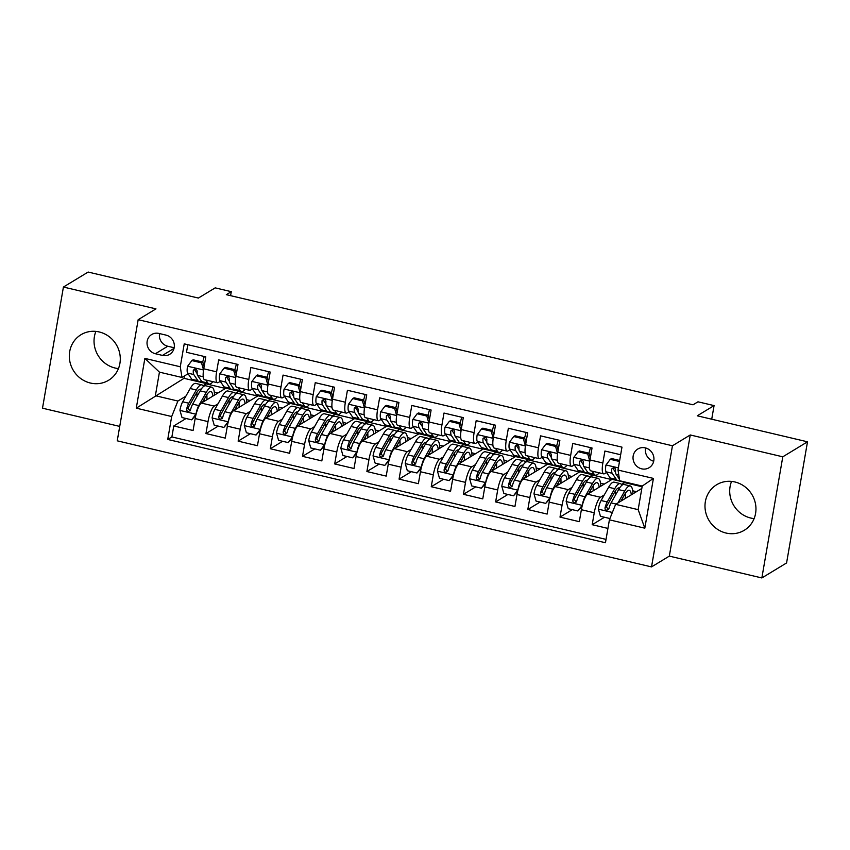 <?xml version="1.0" encoding="UTF-8"?>
<svg xmlns="http://www.w3.org/2000/svg" width="850" height="850" viewBox="0 0 850 850"><rect width="100%" height="100%" fill="white"/><g stroke="black" fill="none" stroke-linecap="round" stroke-linejoin="round"><path stroke-width="1.27" d="M734.889 481.971A26.626 25.054 -121.2 0 0 716.667 484.734A26.626 25.054 -121.2 0 0 705.489 511.307A26.626 25.054 -121.2 0 0 726.07 533.046A26.626 25.054 -121.2 0 0 744.292 530.273A26.626 25.054 -121.2 0 0 755.459 503.71A26.626 25.054 -121.2 0 0 734.889 481.971M754.12 518.606A26.626 25.054 58.8 0 1 750.784 518.043A26.626 25.054 58.8 0 1 731.553 481.408M99.216 331.957A26.626 25.054 -121.2 0 0 80.994 334.719A26.626 25.054 -121.2 0 0 69.817 361.293A26.626 25.054 -121.2 0 0 90.397 383.031A26.626 25.054 -121.2 0 0 108.619 380.258A26.626 25.054 -121.2 0 0 119.786 353.696A26.626 25.054 -121.2 0 0 99.216 331.957M118.448 368.592A26.626 25.054 58.8 0 1 115.111 368.029A26.626 25.054 58.8 0 1 95.88 331.394M645.288 447.876A10.922 10.274 -121.2 0 0 637.808 449.013A10.922 10.274 -121.2 0 0 633.229 459.914A10.922 10.274 -121.2 0 0 641.665 468.828A10.922 10.274 -121.2 0 0 649.145 467.691A10.922 10.274 -121.2 0 0 653.735 456.79A10.922 10.274 -121.2 0 0 645.288 447.876M645.628 447.961A10.922 10.274 -121.2 0 0 653.692 461.242M761.855 577.947L786.579 562.955L807.5 441.809L782.786 456.811L690.253 434.966L672.456 445.772L651.525 566.907L669.322 556.112L761.855 577.947L782.786 456.811M672.456 445.772L138.167 319.685L117.236 440.821L651.525 566.907M138.167 319.685L155.964 308.879L63.421 287.045L42.5 408.191L119.733 426.413M63.421 287.045L88.145 272.053L198.379 298.063L215.188 287.863L231.274 291.667L226.334 294.663L693.037 404.802L697.977 401.806L714.074 405.599L697.266 415.799L807.5 441.809M620.649 454.75L604.913 451.031L602.852 462.984L589.974 459.946A13.653 3.4 103.3 0 0 590.793 470.836L603.67 473.875A13.653 3.4 -76.7 0 1 602.852 462.984M589.974 459.946L592.036 447.993L572.73 443.434L570.669 455.388L557.791 452.349A13.653 3.4 103.3 0 0 558.609 463.239L571.487 466.278A13.653 3.4 -76.7 0 1 570.669 455.388M557.791 452.349L559.852 440.396L540.547 435.848L538.475 447.791L525.608 444.752A13.653 3.4 103.3 0 0 526.426 455.653L539.293 458.681A13.653 3.4 -76.7 0 1 538.475 447.791M525.608 444.752L527.669 432.809L508.353 428.251L506.292 440.194L493.414 437.155A13.653 3.4 103.3 0 0 494.233 448.056L507.11 451.095A13.653 3.4 -76.7 0 1 506.292 440.194M493.414 437.155L495.486 425.212L476.17 420.654L474.109 432.608L461.231 429.569A13.653 3.4 103.3 0 0 462.049 440.459L474.927 443.498A13.653 3.4 -76.7 0 1 474.109 432.608M461.231 429.569L463.293 417.616L443.987 413.058L441.915 425.011L429.048 421.972A13.653 3.4 103.3 0 0 429.866 432.862L442.733 435.901A13.653 3.4 -76.7 0 1 441.915 425.011M429.048 421.972L431.109 410.019L411.793 405.461L409.732 417.414L396.854 414.375A13.653 3.4 103.3 0 0 397.672 425.266L410.55 428.304A13.653 3.4 -76.7 0 1 409.732 417.414M396.854 414.375L398.926 402.422L379.61 397.864L377.549 409.817L364.671 406.778A13.653 3.4 103.3 0 0 365.489 417.669L378.367 420.707A13.653 3.4 -76.7 0 1 377.549 409.817M364.671 406.778L366.733 394.825L347.427 390.267L345.366 402.22L332.488 399.181A13.653 3.4 103.3 0 0 333.306 410.072L346.184 413.111A13.653 3.4 -76.7 0 1 345.366 402.22M332.488 399.181L334.549 387.228L315.244 382.67L313.172 394.623L300.305 391.584A13.653 3.4 103.3 0 0 301.123 402.475L313.99 405.514A13.653 3.4 -76.7 0 1 313.172 394.623M300.305 391.584L302.366 379.631L283.05 375.084L280.989 387.026L268.111 383.987A13.653 3.4 103.3 0 0 268.929 394.889L281.807 397.917A13.653 3.4 -76.7 0 1 280.989 387.026M268.111 383.987L270.183 372.045L250.867 367.487L248.806 379.429L235.928 376.391A13.653 3.4 103.3 0 0 236.746 387.292L249.624 390.331A13.653 3.4 -76.7 0 1 248.806 379.429M235.928 376.391L237.989 364.448L218.684 359.89L216.612 371.843A13.653 3.4 103.3 0 0 217.43 382.734A13.653 3.4 103.3 0 0 218.312 382.532L220.278 381.342M235.376 393.571L238.754 391.234L225.887 388.195L201.365 403.07A13.653 3.4 103.3 0 0 195.149 418.572L193.077 430.514L173.772 425.956L186.054 418.508M218.025 403.814L214.242 406.109A13.653 3.4 103.3 0 0 208.016 421.6L205.955 433.553L218.248 426.105M205.955 433.553L225.271 438.111L227.333 426.158A13.653 3.4 103.3 0 1 233.548 410.667L258.071 395.792L270.938 398.831L267.431 400.956M299.752 408.765L303.131 406.428L290.254 403.389L265.731 418.264A13.653 3.4 103.3 0 0 259.516 433.755L257.454 445.708L238.138 441.15L250.431 433.691M331.936 416.362L335.314 414.024L322.437 410.986L297.925 425.861A13.653 3.4 103.3 0 0 291.709 441.352L289.638 453.305L270.332 448.747L282.614 441.288M364.129 423.959L367.498 421.611L354.631 418.572L330.108 433.457A13.653 3.4 103.3 0 0 323.892 448.949L321.831 460.902L302.515 456.344L314.808 448.885M396.312 431.556L399.691 429.207L386.814 426.169L362.291 441.044A13.653 3.4 103.3 0 0 356.076 456.546L354.014 468.499L334.698 463.941L346.991 456.482M428.496 439.152L431.874 436.804L418.997 433.766L394.474 448.641A13.653 3.4 103.3 0 0 388.259 464.142L386.197 476.096L366.892 471.538L379.174 464.079M460.679 446.739L464.058 444.401L451.18 441.362L426.668 456.237A13.653 3.4 103.3 0 0 420.453 471.739L418.381 483.682L399.075 479.134L411.358 471.676M492.873 454.336L496.241 451.998L483.374 448.959L458.851 463.834A13.653 3.4 103.3 0 0 452.636 479.336L450.574 491.279L431.258 486.721L443.551 479.272M525.056 461.933L528.434 459.595L515.557 456.556L491.034 471.431A13.653 3.4 103.3 0 0 484.819 486.922L482.757 498.876L463.441 494.317L475.734 486.869M557.239 469.529L560.617 467.192L547.74 464.153L523.228 479.028A13.653 3.4 103.3 0 0 517.002 494.519L514.941 506.473L495.635 501.914L507.918 494.456M589.433 477.126L592.801 474.789L579.934 471.75L555.411 486.625A13.653 3.4 103.3 0 0 549.196 502.116L547.124 514.069L527.818 509.511L540.101 502.053M621.616 484.723L624.994 482.375L612.117 479.336L587.594 494.222A13.653 3.4 103.3 0 0 581.379 509.713L579.317 521.666L560.001 517.108L572.294 509.649M603.67 473.875A13.653 3.4 -76.7 0 0 604.541 473.684L606.507 472.494M613.201 468.435L614.412 467.691M571.487 466.278A13.653 3.4 -76.7 0 0 572.358 466.087L574.324 464.897M581.007 460.838L582.229 460.094M539.293 458.681A13.653 3.4 -76.7 0 0 540.175 458.49L542.141 457.3M548.824 453.241L550.035 452.508M507.11 451.095A13.653 3.4 -76.7 0 0 507.981 450.893L509.947 449.703M516.641 445.644L517.852 444.911M474.927 443.498A13.653 3.4 -76.7 0 0 475.798 443.296L477.764 442.106M484.457 438.047L485.669 437.314M442.733 435.901A13.653 3.4 -76.7 0 0 443.615 435.699L445.581 434.509M452.264 430.451L453.486 429.717M410.55 428.304A13.653 3.4 -76.7 0 0 411.421 428.113L413.387 426.913M420.081 422.854L421.292 422.121M378.367 420.707A13.653 3.4 -76.7 0 0 379.238 420.516L381.204 419.316M387.897 415.257L389.109 414.524M346.184 413.111A13.653 3.4 -76.7 0 0 347.055 412.919L349.021 411.729M355.704 407.671L356.926 406.927M313.99 405.514A13.653 3.4 -76.7 0 0 314.872 405.322L316.837 404.132M323.521 400.074L324.732 399.33M281.807 397.917A13.653 3.4 -76.7 0 0 282.678 397.726L284.644 396.536M291.337 392.477L292.549 391.744M249.624 390.331A13.653 3.4 -76.7 0 0 250.495 390.129L252.461 388.939M259.154 384.88L260.366 384.147M155.391 353.738L162.477 355.406A10.583 9.956 -121.2 0 0 169.724 354.301A10.583 9.956 -121.2 0 0 174.154 343.751A10.583 9.956 -121.2 0 0 165.984 335.102L158.897 333.434A10.583 9.956 -121.2 0 0 151.661 334.539A10.583 9.956 -121.2 0 0 147.22 345.089A10.583 9.956 -121.2 0 0 155.391 353.738L167.758 346.237L174.186 347.756M641.824 488.442L615.634 504.337L638.159 509.649L642.228 486.072L619.703 480.76L618.014 470.061L621.966 447.142L184.238 343.846L180.274 366.764L181.974 377.464L188.084 373.745M618.014 470.061L653.416 478.412L644.821 528.179L609.407 519.828L605.455 542.746L167.726 439.45L171.679 416.532L136.276 408.17L144.872 358.402L180.274 366.764M624.994 482.375L621.477 484.511M604.254 494.955L600.472 497.261L587.594 494.222M592.801 474.789L589.294 476.914M572.071 487.369L568.289 489.664L555.411 486.625M560.617 467.192L557.101 469.317M539.888 479.772L536.095 482.067L523.228 479.028M528.434 459.595L524.918 461.72M507.694 472.175L503.912 474.47L491.034 471.431M496.241 451.998L492.734 454.134M475.511 464.578L471.729 466.873L458.851 463.834M464.058 444.401L460.541 446.537M443.328 456.981L439.535 459.276L426.668 456.237M431.874 436.804L428.358 438.94M411.134 449.384L407.352 451.679L394.474 448.641M399.691 429.207L396.174 431.343M378.951 441.788L375.169 444.082L362.291 441.044M367.498 421.611L363.991 423.746M346.768 434.191L342.986 436.496L330.108 433.457M335.314 414.024L331.797 416.149M314.585 426.604L310.792 428.899L297.925 425.861M303.131 406.428L299.614 408.553M282.391 419.007L278.609 421.303L265.731 418.264M250.208 411.411L246.426 413.706L233.548 410.667M226.961 377.283L228.183 376.55M238.754 391.234L235.238 393.369M173.772 425.956L171.881 436.932L606.039 539.389M600.472 497.261A13.653 3.4 -76.7 0 0 594.256 512.752L592.184 524.705L607.931 528.413M560.001 517.108L562.062 505.155A13.653 3.4 -76.7 0 1 568.289 489.664M527.818 509.511L529.879 497.558A13.653 3.4 -76.7 0 1 536.095 482.067M495.635 501.914L497.696 489.961A13.653 3.4 -76.7 0 1 503.912 474.47M463.441 494.317L465.513 482.375A13.653 3.4 -76.7 0 1 471.729 466.873M431.258 486.721L433.319 474.778A13.653 3.4 -76.7 0 1 439.535 459.276M399.075 479.134L401.136 467.181A13.653 3.4 -76.7 0 1 407.352 451.679M366.892 471.538L368.953 459.584A13.653 3.4 -76.7 0 1 375.169 444.082M334.698 463.941L336.77 451.987A13.653 3.4 -76.7 0 1 342.986 436.496M302.515 456.344L304.576 444.391A13.653 3.4 -76.7 0 1 310.792 428.899M270.332 448.747L272.393 436.794A13.653 3.4 -76.7 0 1 278.609 421.303M238.138 441.15L240.21 429.197A13.653 3.4 -76.7 0 1 246.426 413.706M187.808 344.686L186.49 352.293L205.806 356.851L203.745 368.804A13.653 3.4 103.3 0 0 204.563 379.695L217.43 382.734M194.778 369.686L195.989 368.953M181.974 377.464L159.439 372.141L155.369 395.717L177.894 401.03L171.679 416.532M184.45 375.955L184.036 378.324L136.276 408.17M184.036 378.324L206.571 383.637L203.054 385.772M185.842 396.217L177.894 401.03M711.716 419.209L714.074 405.599M230.584 295.672L231.274 291.667M203.192 385.974L206.571 383.637M206.518 383.966L225.473 388.439M238.701 391.563L257.667 396.036M267.569 401.168L270.938 398.831M270.884 399.16L289.85 403.633M303.067 406.746L322.033 411.23M335.261 414.343L354.227 418.827M367.444 421.94L386.41 426.413M399.627 429.537L418.593 434.01M431.821 437.134L450.776 441.607M464.004 444.731L482.97 449.204M496.188 452.328L515.153 456.801M528.371 459.924L547.336 464.397M560.564 467.521L579.519 471.994M592.747 475.108L611.713 479.591M624.931 482.704L642.111 486.763M171.881 436.932L167.726 439.45M214.285 392.052L218.067 392.934M592.184 524.705L604.477 517.246M246.468 399.638L250.251 400.531M278.662 407.235L282.434 408.127M310.845 414.832L314.617 415.724M343.028 422.429L346.811 423.321M375.211 430.026L378.994 430.918M407.405 437.623L411.177 438.515M439.588 445.219L443.36 446.112M471.771 452.816L475.554 453.709M503.954 460.402L507.737 461.295M536.148 467.999L539.92 468.892M568.331 475.596L572.114 476.489M600.514 483.193L604.297 484.086M632.708 490.79L636.48 491.683M609.407 519.828L615.634 504.337M159.439 372.141L144.872 358.402M653.416 478.412L642.228 486.072M644.821 528.179L638.159 509.649M159.556 333.593A10.583 9.956 -121.2 0 0 167.758 346.237M690.253 434.966L669.322 556.112M203.607 370.164L201.514 362.854L191.856 360.581L187.51 366.371A9.053 2.252 103.3 0 0 187.637 373.086L191.803 379.259A26.116 6.492 103.3 0 0 193.067 380.237L199.176 381.682A26.116 6.492 103.3 0 0 201.344 380.959M202.661 362.047A21.675 5.387 103.3 0 0 204.212 356.469M205.827 379.993L207.889 383.053A26.116 6.492 103.3 0 0 209.153 384.03A26.116 6.492 103.3 0 0 212.904 381.661M201.514 362.854L202.799 362.079L193.141 359.805L191.856 360.581M202.799 362.079L204.106 366.669M209.153 384.03L203.044 382.596A26.116 6.492 -76.7 0 1 201.779 381.608L197.614 375.434A9.053 2.252 -76.7 0 1 197.189 371.11L196.467 369.293L195.277 368.719L193.322 370.196A9.053 2.252 103.3 0 0 193.758 374.521L197.912 380.704A26.116 6.492 103.3 0 0 199.176 381.682M197.147 373.575L194.99 370.377A4.611 1.147 -76.7 0 1 194.746 369.336L193.322 370.196M203.49 386.538A26.116 6.492 103.3 0 0 201.843 384.859L195.734 383.424A26.116 6.492 -76.7 0 0 190.198 388.524L182.686 401.774A9.053 2.252 -76.7 0 0 179.934 410.242L182.017 417.552L191.675 419.826L196.021 414.046A9.053 2.252 -76.7 0 1 198.773 405.578L206.295 392.317A26.116 6.492 -76.7 0 1 211.82 387.217A26.116 6.492 -76.7 0 1 214.519 395.091M202.449 402.411L206.21 395.771A21.675 5.387 -76.7 0 1 210.8 391.542A21.675 5.387 -76.7 0 1 212.914 396.068M196.839 392.413A21.675 5.387 -76.7 0 1 196.934 396.589M195.84 415.225L191.675 419.826M201.843 384.859A26.116 6.492 103.3 0 0 196.318 389.969L188.796 403.219A9.053 2.252 103.3 0 0 186.596 409.158L186.713 410.539L188.275 411.687L190.453 410.072A9.053 2.252 -76.7 0 1 192.663 404.132L200.175 390.873A26.116 6.492 -76.7 0 1 205.711 385.772L211.82 387.217M204.042 401.444A26.116 6.492 103.3 0 0 204.287 399.16M206.879 399.723A21.675 5.387 103.3 0 0 206.816 394.772M190.071 410.89L188.02 408.297A4.611 1.147 -76.7 0 1 188.721 406.672L196.233 393.422A21.675 5.387 -76.7 0 1 200.823 389.183A21.675 5.387 -76.7 0 1 201.142 389.3M235.79 377.761L233.697 370.451L224.049 368.178L219.693 373.968A9.053 2.252 103.3 0 0 219.831 380.683L223.986 386.856A26.116 6.492 103.3 0 0 225.25 387.834L231.359 389.279A26.116 6.492 103.3 0 0 233.527 388.556M234.844 369.644A21.675 5.387 103.3 0 0 236.396 364.066M238.011 387.589L240.083 390.649A26.116 6.492 103.3 0 0 241.347 391.627A26.116 6.492 103.3 0 0 245.087 389.257M233.697 370.451L234.982 369.676L225.324 367.402L224.049 368.178M234.982 369.676L236.3 374.266M241.347 391.627L235.227 390.192A26.116 6.492 -76.7 0 1 233.962 389.204L229.808 383.031A9.053 2.252 -76.7 0 1 229.373 378.696L228.65 376.89L227.46 376.316L225.505 377.793A9.053 2.252 103.3 0 0 225.941 382.118L230.106 388.291A26.116 6.492 103.3 0 0 231.359 389.279M229.33 381.172L227.173 377.963A4.611 1.147 -76.7 0 1 226.929 376.922L225.505 377.793M267.973 385.358L265.891 378.048L256.233 375.774L251.876 381.565A9.053 2.252 103.3 0 0 252.014 388.269L256.169 394.453A26.116 6.492 103.3 0 0 257.433 395.431L263.553 396.876A26.116 6.492 103.3 0 0 265.71 396.153M267.038 377.241A21.675 5.387 103.3 0 0 268.579 371.663M270.204 395.186L272.266 398.246A26.116 6.492 103.3 0 0 273.53 399.224A26.116 6.492 103.3 0 0 277.27 396.854M265.891 378.048L267.176 377.272L257.518 374.988L256.233 375.774M267.176 377.272L268.483 381.862M273.53 399.224L267.41 397.779A26.116 6.492 -76.7 0 1 266.146 396.801L261.991 390.628A9.053 2.252 -76.7 0 1 261.556 386.293L260.833 384.487L259.643 383.913L257.699 385.39A9.053 2.252 103.3 0 0 258.124 389.714L262.289 395.888A26.116 6.492 103.3 0 0 263.553 396.876M261.524 388.769L259.367 385.56A4.611 1.147 -76.7 0 1 259.112 384.519L257.699 385.39M300.156 392.955L298.074 385.645L288.416 383.371L284.07 389.151A9.053 2.252 103.3 0 0 284.197 395.866L288.362 402.039A26.116 6.492 103.3 0 0 289.616 403.027L295.736 404.473A26.116 6.492 103.3 0 0 297.904 403.75M299.221 384.837A21.675 5.387 103.3 0 0 300.762 379.259M302.388 402.783L304.449 405.843A26.116 6.492 103.3 0 0 305.713 406.821A26.116 6.492 103.3 0 0 309.464 404.451M298.074 385.645L299.359 384.869L289.701 382.585L288.416 383.371M299.359 384.869L300.666 389.459M305.713 406.821L299.604 405.376A26.116 6.492 -76.7 0 1 298.339 404.398L294.174 398.225A9.053 2.252 -76.7 0 1 293.739 393.89L293.027 392.084L291.826 391.499L289.882 392.976A9.053 2.252 103.3 0 0 290.317 397.311L294.472 403.484A26.116 6.492 103.3 0 0 295.736 404.473M293.707 396.366L291.55 393.157A4.611 1.147 -76.7 0 1 291.306 392.116L289.882 392.976M332.35 400.552L330.257 393.242L320.599 390.968L316.253 396.748A9.053 2.252 103.3 0 0 316.381 403.463L320.546 409.636A26.116 6.492 103.3 0 0 321.81 410.624L327.919 412.059A26.116 6.492 103.3 0 0 330.087 411.347M331.404 392.434A21.675 5.387 103.3 0 0 332.956 386.856M334.571 410.369L336.632 413.44A26.116 6.492 103.3 0 0 337.896 414.418A26.116 6.492 103.3 0 0 341.647 412.048M330.257 393.242L331.543 392.466L321.884 390.182L320.599 390.968M331.543 392.466L332.86 397.056M337.896 414.418L331.787 412.973A26.116 6.492 -76.7 0 1 330.522 411.995L326.368 405.822A9.053 2.252 -76.7 0 1 325.933 401.487L325.635 400.212L324.02 399.096L322.065 400.573A9.053 2.252 103.3 0 0 322.501 404.908L326.655 411.081A26.116 6.492 103.3 0 0 327.919 412.059M325.89 403.962L323.733 400.754A4.611 1.147 -76.7 0 1 323.489 399.712L322.065 400.573M235.673 394.134A26.116 6.492 103.3 0 0 234.026 392.456L227.917 391.011A26.116 6.492 -76.7 0 0 222.381 396.121L214.869 409.371A9.053 2.252 -76.7 0 0 212.117 417.839L214.2 425.149L223.858 427.422L228.214 421.632A9.053 2.252 -76.7 0 1 230.966 413.174L238.478 399.914A26.116 6.492 -76.7 0 1 244.003 394.814A26.116 6.492 -76.7 0 1 246.702 402.688M234.632 410.008L238.393 403.368A21.675 5.387 -76.7 0 1 242.994 399.128A21.675 5.387 -76.7 0 1 245.097 403.665M229.022 400.01A21.675 5.387 -76.7 0 1 229.128 404.186M228.023 422.811L223.858 427.422M234.026 392.456A26.116 6.492 103.3 0 0 228.501 397.566L220.989 410.816A9.053 2.252 103.3 0 0 218.779 416.755L218.896 418.126L220.458 419.284L222.636 417.658A9.053 2.252 -76.7 0 1 224.846 411.729L232.358 398.469A26.116 6.492 -76.7 0 1 237.894 393.369L244.003 394.814M236.226 409.041A26.116 6.492 103.3 0 0 236.481 406.757M239.073 407.32A21.675 5.387 103.3 0 0 238.999 402.369M222.254 418.487L220.203 415.884A4.611 1.147 -76.7 0 1 220.904 414.269L228.416 401.009A21.675 5.387 -76.7 0 1 233.006 396.78A21.675 5.387 -76.7 0 1 233.325 396.897M267.856 401.731A26.116 6.492 103.3 0 0 266.22 400.053L260.1 398.608A26.116 6.492 -76.7 0 0 254.575 403.718L247.053 416.967A9.053 2.252 -76.7 0 0 244.301 425.436L246.394 432.746L256.041 435.019L260.398 429.229A9.053 2.252 -76.7 0 1 263.149 420.771L270.661 407.511A26.116 6.492 -76.7 0 1 276.197 402.411A26.116 6.492 -76.7 0 1 278.896 410.274M266.826 417.605L270.587 410.964A21.675 5.387 -76.7 0 1 275.177 406.725A21.675 5.387 -76.7 0 1 277.281 411.251M261.205 407.607A21.675 5.387 -76.7 0 1 261.311 411.783M260.206 430.408L256.041 435.019M266.22 400.053A26.116 6.492 103.3 0 0 260.684 405.152L253.173 418.413A9.053 2.252 103.3 0 0 250.962 424.352L251.09 425.723L252.652 426.87L254.83 425.255A9.053 2.252 -76.7 0 1 257.029 419.326L264.552 406.066A26.116 6.492 -76.7 0 1 270.077 400.966L276.197 402.411M268.409 416.638A26.116 6.492 103.3 0 0 268.664 414.354M271.256 414.917A21.675 5.387 103.3 0 0 271.182 409.966M254.437 426.084L252.386 423.481A4.611 1.147 -76.7 0 1 253.087 421.866L260.61 408.606A21.675 5.387 -76.7 0 1 265.2 404.377A21.675 5.387 -76.7 0 1 265.508 404.494M300.05 409.317A26.116 6.492 103.3 0 0 298.403 407.649L292.283 406.204A26.116 6.492 -76.7 0 0 286.758 411.304L279.246 424.564A9.053 2.252 -76.7 0 0 276.484 433.033L278.577 440.342L288.235 442.616L292.581 436.826A9.053 2.252 -76.7 0 1 295.332 428.368L302.855 415.108A26.116 6.492 -76.7 0 1 308.38 410.008A26.116 6.492 -76.7 0 1 311.079 417.871M299.009 425.202L302.77 418.561A21.675 5.387 -76.7 0 1 307.36 414.322A21.675 5.387 -76.7 0 1 309.474 418.848M293.388 415.204A21.675 5.387 -76.7 0 1 293.494 419.379M292.4 438.005L288.235 442.616M298.403 407.649A26.116 6.492 103.3 0 0 292.868 412.749L285.356 426.009A9.053 2.252 103.3 0 0 283.146 431.938L283.273 433.319L284.835 434.467L287.013 432.852A9.053 2.252 -76.7 0 1 289.223 426.923L296.735 413.663A26.116 6.492 -76.7 0 1 302.26 408.563L308.38 410.008M300.603 424.235A26.116 6.492 103.3 0 0 300.847 421.951M303.439 422.514A21.675 5.387 103.3 0 0 303.365 417.562M286.631 433.681L284.569 431.078A4.611 1.147 -76.7 0 1 285.281 429.462L292.793 416.203A21.675 5.387 -76.7 0 1 297.383 411.974A21.675 5.387 -76.7 0 1 297.702 412.091M332.233 416.914A26.116 6.492 103.3 0 0 330.586 415.246L324.477 413.801A26.116 6.492 -76.7 0 0 318.941 418.901L311.429 432.161A9.053 2.252 -76.7 0 0 308.678 440.629L310.76 447.929L320.418 450.213L324.764 444.422A9.053 2.252 -76.7 0 1 327.526 435.954L335.038 422.705A26.116 6.492 -76.7 0 1 340.563 417.605A26.116 6.492 -76.7 0 1 343.262 425.467M331.192 432.799L334.953 426.158A21.675 5.387 -76.7 0 1 339.543 421.919A21.675 5.387 -76.7 0 1 341.658 426.445M325.582 422.801A21.675 5.387 -76.7 0 1 325.678 426.976M324.583 445.602L320.418 450.213M330.586 415.246A26.116 6.492 103.3 0 0 325.061 420.346L317.539 433.606A9.053 2.252 103.3 0 0 315.339 439.535L315.456 440.916L317.018 442.064L319.196 440.449A9.053 2.252 -76.7 0 1 321.406 434.52L328.918 421.26A26.116 6.492 -76.7 0 1 334.454 416.16L340.563 417.605M332.786 431.832A26.116 6.492 103.3 0 0 333.03 429.547M335.623 430.1A21.675 5.387 103.3 0 0 335.559 425.149M318.814 441.267L316.763 438.674A4.611 1.147 -76.7 0 1 317.464 437.059L324.976 423.799A21.675 5.387 -76.7 0 1 329.566 419.56A21.675 5.387 -76.7 0 1 329.885 419.677M364.533 408.149L362.44 400.839L352.793 398.554L348.436 404.345A9.053 2.252 103.3 0 0 348.574 411.06L352.729 417.233A26.116 6.492 103.3 0 0 353.993 418.211L360.113 419.656A26.116 6.492 103.3 0 0 362.27 418.944M363.587 400.021A21.675 5.387 103.3 0 0 365.139 394.453M366.764 417.966L368.826 421.037A26.116 6.492 103.3 0 0 370.09 422.014A26.116 6.492 103.3 0 0 373.83 419.634M362.44 400.839L363.726 400.053L354.078 397.779L352.793 398.554M363.726 400.053L365.043 404.642M370.09 422.014L363.97 420.569A26.116 6.492 -76.7 0 1 362.706 419.592L358.551 413.419A9.053 2.252 -76.7 0 1 358.116 409.084L357.393 407.277L356.203 406.693L354.248 408.17A9.053 2.252 103.3 0 0 354.684 412.505L358.849 418.678A26.116 6.492 103.3 0 0 360.113 419.656M358.073 411.549L355.916 408.351A4.611 1.147 -76.7 0 1 355.672 407.309L354.248 408.17M364.416 424.511A26.116 6.492 103.3 0 0 362.769 422.843L356.66 421.398A26.116 6.492 -76.7 0 0 351.124 426.498L343.612 439.758A9.053 2.252 -76.7 0 0 340.861 448.216L342.943 455.526L352.601 457.81L356.957 452.019A9.053 2.252 -76.7 0 1 359.709 443.551L367.221 430.302A26.116 6.492 -76.7 0 1 372.757 425.191A26.116 6.492 -76.7 0 1 375.456 433.064M363.375 440.396L367.147 433.755A21.675 5.387 -76.7 0 1 371.737 429.516A21.675 5.387 -76.7 0 1 373.841 434.042M357.765 430.397A21.675 5.387 -76.7 0 1 357.871 434.573M356.766 453.199L352.601 457.81M362.769 422.843A26.116 6.492 103.3 0 0 357.244 427.943L349.733 441.203A9.053 2.252 103.3 0 0 347.522 447.132L347.639 448.513L349.201 449.661L351.39 448.046A9.053 2.252 -76.7 0 1 353.589 442.106L361.112 428.857A26.116 6.492 -76.7 0 1 366.637 423.757L372.757 425.191M364.969 439.429A26.116 6.492 103.3 0 0 365.224 437.144M367.816 437.697A21.675 5.387 103.3 0 0 367.742 432.746M350.997 448.864L348.946 446.271A4.611 1.147 -76.7 0 1 349.647 444.656L357.159 431.396A21.675 5.387 -76.7 0 1 361.76 427.157A21.675 5.387 -76.7 0 1 362.068 427.274M396.716 415.746L394.634 408.436L384.976 406.151L380.63 411.942A9.053 2.252 103.3 0 0 380.757 418.657L384.912 424.83A26.116 6.492 103.3 0 0 386.176 425.808L392.296 427.252A26.116 6.492 103.3 0 0 394.453 426.541M395.781 407.618A21.675 5.387 103.3 0 0 397.322 402.05M398.947 425.563L401.009 428.623A26.116 6.492 103.3 0 0 402.273 429.611A26.116 6.492 103.3 0 0 406.013 427.231M394.634 408.436L395.919 407.649L386.261 405.376L384.976 406.151M395.919 407.649L397.226 412.239M402.273 429.611L396.153 428.166A26.116 6.492 -76.7 0 1 394.889 427.189L390.734 421.016A9.053 2.252 -76.7 0 1 390.299 416.681L389.576 414.874L388.386 414.29L386.442 415.767A9.053 2.252 103.3 0 0 386.877 420.102L391.032 426.275A26.116 6.492 103.3 0 0 392.296 427.252M390.267 419.146L388.11 415.947A4.611 1.147 -76.7 0 1 387.866 414.906L386.442 415.767M396.61 432.108A26.116 6.492 103.3 0 0 394.963 430.44L388.843 428.995A26.116 6.492 -76.7 0 0 383.318 434.095L375.796 447.355A9.053 2.252 -76.7 0 0 373.044 455.812L375.137 463.123L384.795 465.407L389.141 459.616A9.053 2.252 -76.7 0 1 391.892 451.148L399.404 437.899A26.116 6.492 -76.7 0 1 404.94 432.788A26.116 6.492 -76.7 0 1 407.639 440.661M395.569 447.982L399.33 441.341A21.675 5.387 -76.7 0 1 403.92 437.112A21.675 5.387 -76.7 0 1 406.024 441.639M389.948 437.994A21.675 5.387 -76.7 0 1 390.054 442.159M388.949 460.796L384.795 465.407M394.963 430.44A26.116 6.492 103.3 0 0 389.428 435.54L381.916 448.8A9.053 2.252 103.3 0 0 379.706 454.729L379.833 456.11L381.395 457.257L383.573 455.642A9.053 2.252 -76.7 0 1 385.783 449.703L393.295 436.454A26.116 6.492 -76.7 0 1 398.82 431.343L404.94 432.788M397.163 447.015A26.116 6.492 103.3 0 0 397.407 444.741M399.999 445.294A21.675 5.387 103.3 0 0 399.925 440.342M383.18 456.461L381.129 453.868A4.611 1.147 -76.7 0 1 381.841 452.253L389.353 438.993A21.675 5.387 -76.7 0 1 393.943 434.754A21.675 5.387 -76.7 0 1 394.251 434.871M428.899 423.332L426.817 416.033L417.159 413.748L412.813 419.539A9.053 2.252 103.3 0 0 412.941 426.254L417.106 432.427A26.116 6.492 103.3 0 0 418.37 433.404L424.479 434.849A26.116 6.492 103.3 0 0 426.647 434.138M427.964 415.214A21.675 5.387 103.3 0 0 429.505 409.636M431.131 433.16L433.192 436.22A26.116 6.492 103.3 0 0 434.456 437.208A26.116 6.492 103.3 0 0 438.207 434.828M426.817 416.033L428.103 415.246L418.444 412.973L417.159 413.748M428.103 415.246L429.409 419.836M434.456 437.208L428.347 435.763A26.116 6.492 -76.7 0 1 427.082 434.786L422.918 428.602A9.053 2.252 -76.7 0 1 422.482 424.277L421.77 422.461L420.58 421.887L418.625 423.364A9.053 2.252 103.3 0 0 419.061 427.699L423.215 433.872A26.116 6.492 103.3 0 0 424.479 434.849M422.45 426.743L420.293 423.544A4.611 1.147 -76.7 0 1 420.049 422.503L418.625 423.364M428.793 439.705A26.116 6.492 103.3 0 0 427.146 438.037L421.026 436.592A26.116 6.492 -76.7 0 0 415.501 441.692L407.989 454.952A9.053 2.252 -76.7 0 0 405.237 463.409L407.32 470.719L416.978 473.004L421.324 467.213A9.053 2.252 -76.7 0 1 424.076 458.745L431.598 445.485A26.116 6.492 -76.7 0 1 437.123 440.385A26.116 6.492 -76.7 0 1 439.822 448.258M427.752 455.579L431.513 448.938A21.675 5.387 -76.7 0 1 436.103 444.709A21.675 5.387 -76.7 0 1 438.217 449.236M422.131 445.591A21.675 5.387 -76.7 0 1 422.237 449.756M421.143 468.392L416.978 473.004M427.146 438.037A26.116 6.492 103.3 0 0 421.621 443.137L414.099 456.386A9.053 2.252 103.3 0 0 411.899 462.326L412.016 463.707L413.578 464.854L415.756 463.239A9.053 2.252 -76.7 0 1 417.966 457.3L425.478 444.051A26.116 6.492 -76.7 0 1 431.014 438.94L437.123 440.385M429.346 454.612A26.116 6.492 103.3 0 0 429.59 452.328M432.183 452.891A21.675 5.387 103.3 0 0 432.119 447.939M415.374 464.058L413.312 461.465A4.611 1.147 -76.7 0 1 414.024 459.839L421.536 446.59A21.675 5.387 -76.7 0 1 426.126 442.351A21.675 5.387 -76.7 0 1 426.445 442.467M461.093 430.929L459 423.619L449.342 421.345L444.996 427.136A9.053 2.252 103.3 0 0 445.134 433.851L449.289 440.024A26.116 6.492 103.3 0 0 450.553 441.001L456.663 442.446A26.116 6.492 103.3 0 0 458.83 441.724M460.147 422.811A21.675 5.387 103.3 0 0 461.699 417.233M463.314 440.757L465.386 443.817A26.116 6.492 103.3 0 0 466.639 444.805A26.116 6.492 103.3 0 0 470.39 442.425M459 423.619L460.286 422.843L450.627 420.569L449.342 421.345M460.286 422.843L461.603 427.433M466.639 444.805L460.53 443.36A26.116 6.492 -76.7 0 1 459.266 442.372L455.111 436.199A9.053 2.252 -76.7 0 1 454.676 431.874L453.953 430.058L452.763 429.484L450.808 430.961A9.053 2.252 103.3 0 0 451.244 435.285L455.398 441.469A26.116 6.492 103.3 0 0 456.663 442.446M454.633 434.339L452.476 431.141A4.611 1.147 -76.7 0 1 452.232 430.1L450.808 430.961M460.976 447.302A26.116 6.492 103.3 0 0 459.329 445.623L453.22 444.189A26.116 6.492 -76.7 0 0 447.684 449.289L440.172 462.538A9.053 2.252 -76.7 0 0 437.421 471.006L439.503 478.316L449.161 480.59L453.517 474.81A9.053 2.252 -76.7 0 1 456.269 466.342L463.781 453.082A26.116 6.492 -76.7 0 1 469.306 447.982A26.116 6.492 -76.7 0 1 472.005 455.855M459.935 463.176L463.696 456.535A21.675 5.387 -76.7 0 1 468.286 452.306A21.675 5.387 -76.7 0 1 470.401 456.832M454.325 453.178A21.675 5.387 -76.7 0 1 454.431 457.353M453.326 475.989L449.161 480.59M459.329 445.623A26.116 6.492 103.3 0 0 453.804 450.734L446.293 463.983A9.053 2.252 103.3 0 0 444.082 469.922L444.199 471.304L445.761 472.451L447.939 470.836A9.053 2.252 -76.7 0 1 450.149 464.897L457.661 451.637A26.116 6.492 -76.7 0 1 463.197 446.537L469.306 447.982M461.529 462.209A26.116 6.492 103.3 0 0 461.784 459.924M464.366 460.487A21.675 5.387 103.3 0 0 464.302 455.536M447.557 471.654L445.506 469.062A4.611 1.147 -76.7 0 1 446.207 467.436L453.719 454.187A21.675 5.387 -76.7 0 1 458.309 449.947A21.675 5.387 -76.7 0 1 458.628 450.064M493.276 438.526L491.194 431.216L481.536 428.942L477.179 434.733A9.053 2.252 103.3 0 0 477.317 441.447L481.472 447.621A26.116 6.492 103.3 0 0 482.736 448.598L488.856 450.043A26.116 6.492 103.3 0 0 491.013 449.321M492.331 430.408A21.675 5.387 103.3 0 0 493.882 424.83M495.507 448.354L497.569 451.414A26.116 6.492 103.3 0 0 498.833 452.391A26.116 6.492 103.3 0 0 502.573 450.022M491.194 431.216L492.469 430.44L482.821 428.166L481.536 428.942M492.469 430.44L493.786 435.03M498.833 452.391L492.713 450.957A26.116 6.492 -76.7 0 1 491.449 449.969L487.294 443.796A9.053 2.252 -76.7 0 1 486.859 439.461L486.136 437.654L484.946 437.081L482.991 438.558A9.053 2.252 103.3 0 0 483.427 442.882L487.592 449.055A26.116 6.492 103.3 0 0 488.856 450.043M486.827 441.936L484.67 438.728A4.611 1.147 -76.7 0 1 484.415 437.686L482.991 438.558M493.159 454.899A26.116 6.492 103.3 0 0 491.523 453.22L485.403 451.775A26.116 6.492 -76.7 0 0 479.878 456.886L472.356 470.135A9.053 2.252 -76.7 0 0 469.604 478.603L471.697 485.913L481.344 488.187L485.701 482.396A9.053 2.252 -76.7 0 1 488.453 473.939L495.964 460.679A26.116 6.492 -76.7 0 1 501.5 455.579A26.116 6.492 -76.7 0 1 504.199 463.452M492.118 470.772L495.89 464.132A21.675 5.387 -76.7 0 1 500.48 459.892A21.675 5.387 -76.7 0 1 502.584 464.429M486.508 460.774A21.675 5.387 -76.7 0 1 486.614 464.95M485.509 483.576L481.344 488.187M491.523 453.22A26.116 6.492 103.3 0 0 485.987 458.331L478.476 471.58A9.053 2.252 103.3 0 0 476.266 477.519L476.393 478.89L477.944 480.048L480.133 478.433A9.053 2.252 -76.7 0 1 482.332 472.494L489.855 459.234A26.116 6.492 -76.7 0 1 495.38 454.134L501.5 455.579M493.712 469.806A26.116 6.492 103.3 0 0 493.967 467.521M496.559 468.084A21.675 5.387 103.3 0 0 496.485 463.133M479.74 479.251L477.689 476.648A4.611 1.147 -76.7 0 1 478.391 475.033L485.913 461.773A21.675 5.387 -76.7 0 1 490.503 457.544A21.675 5.387 -76.7 0 1 490.811 457.661M525.459 446.123L523.377 438.812L513.719 436.539L509.373 442.329A9.053 2.252 103.3 0 0 509.501 449.034L513.655 455.217A26.116 6.492 103.3 0 0 514.919 456.195L521.039 457.64A26.116 6.492 103.3 0 0 523.196 456.918M524.524 438.005A21.675 5.387 103.3 0 0 526.065 432.427M527.691 455.951L529.752 459.011A26.116 6.492 103.3 0 0 531.016 459.988A26.116 6.492 103.3 0 0 534.767 457.619M523.377 438.812L524.663 438.037L515.004 435.752L513.719 436.539M524.663 438.037L525.969 442.627M531.016 459.988L524.896 458.543A26.116 6.492 -76.7 0 1 523.642 457.566L519.477 451.392A9.053 2.252 -76.7 0 1 519.042 447.058L518.33 445.251L517.129 444.678L515.185 446.154A9.053 2.252 103.3 0 0 515.621 450.479L519.775 456.652A26.116 6.492 103.3 0 0 521.039 457.64M519.01 449.533L516.853 446.324A4.611 1.147 -76.7 0 1 516.609 445.283L515.185 446.154M525.353 462.496A26.116 6.492 103.3 0 0 523.706 460.817L517.586 459.372A26.116 6.492 -76.7 0 0 512.061 464.483L504.549 477.732A9.053 2.252 -76.7 0 0 501.787 486.2L503.88 493.51L513.538 495.784L517.884 489.993A9.053 2.252 -76.7 0 1 520.636 481.536L528.148 468.276A26.116 6.492 -76.7 0 1 533.683 463.176A26.116 6.492 -76.7 0 1 536.382 471.049M524.312 478.369L528.073 471.729A21.675 5.387 -76.7 0 1 532.663 467.489A21.675 5.387 -76.7 0 1 534.767 472.016M518.691 468.371A21.675 5.387 -76.7 0 1 518.798 472.547M517.692 491.172L513.538 495.784M523.706 460.817A26.116 6.492 103.3 0 0 518.171 465.917L510.659 479.177A9.053 2.252 103.3 0 0 508.449 485.116L508.576 486.487L510.138 487.634L512.316 486.019A9.053 2.252 -76.7 0 1 514.526 480.091L522.038 466.831A26.116 6.492 -76.7 0 1 527.563 461.731L533.683 463.176M525.906 477.402A26.116 6.492 103.3 0 0 526.15 475.118M528.742 475.681A21.675 5.387 103.3 0 0 528.668 470.73M511.934 486.848L509.873 484.245A4.611 1.147 -76.7 0 1 510.584 482.63L518.096 469.37A21.675 5.387 -76.7 0 1 522.686 465.141A21.675 5.387 -76.7 0 1 522.994 465.258M557.653 453.719L555.56 446.409L545.902 444.136L541.556 449.916A9.053 2.252 103.3 0 0 541.684 456.631L545.849 462.804A26.116 6.492 103.3 0 0 547.113 463.792L553.222 465.237A26.116 6.492 103.3 0 0 555.39 464.514M556.707 445.602A21.675 5.387 103.3 0 0 558.259 440.024M559.874 463.547L561.935 466.608A26.116 6.492 103.3 0 0 563.199 467.585A26.116 6.492 103.3 0 0 566.95 465.216M555.56 446.409L556.846 445.634L547.188 443.349L545.902 444.136M556.846 445.634L558.153 450.224M563.199 467.585L557.09 466.14A26.116 6.492 -76.7 0 1 555.826 465.163L551.661 458.989A9.053 2.252 -76.7 0 1 551.236 454.654L550.513 452.848L549.323 452.264L547.368 453.741A9.053 2.252 103.3 0 0 547.804 458.076L551.958 464.249A26.116 6.492 103.3 0 0 553.222 465.237M551.193 457.13L549.036 453.921A4.611 1.147 -76.7 0 1 548.792 452.88L547.368 453.741M557.536 470.082A26.116 6.492 103.3 0 0 555.889 468.414L549.78 466.969A26.116 6.492 -76.7 0 0 544.244 472.069L536.733 485.329A9.053 2.252 -76.7 0 0 533.981 493.797L536.063 501.107L545.721 503.381L550.067 497.59A9.053 2.252 -76.7 0 1 552.819 489.132L560.341 475.873A26.116 6.492 -76.7 0 1 565.866 470.772A26.116 6.492 -76.7 0 1 568.565 478.635M556.495 485.966L560.256 479.326A21.675 5.387 -76.7 0 1 564.846 475.086A21.675 5.387 -76.7 0 1 566.961 479.612M550.885 475.968A21.675 5.387 -76.7 0 1 550.981 480.144M549.886 498.769L545.721 503.381M555.889 468.414A26.116 6.492 103.3 0 0 550.364 473.514L542.842 486.774A9.053 2.252 103.3 0 0 540.642 492.703L540.759 494.084L542.321 495.231L544.499 493.616A9.053 2.252 -76.7 0 1 546.709 487.688L554.221 474.428A26.116 6.492 -76.7 0 1 559.757 469.328L565.866 470.772M558.089 484.999A26.116 6.492 103.3 0 0 558.333 482.715M560.926 483.278A21.675 5.387 103.3 0 0 560.862 478.327M544.117 494.445L542.066 491.842A4.611 1.147 -76.7 0 1 542.767 490.227L550.279 476.967A21.675 5.387 -76.7 0 1 554.869 472.738A21.675 5.387 -76.7 0 1 555.188 472.855M589.836 461.316L587.743 454.006L578.096 451.733L573.739 457.513A9.053 2.252 103.3 0 0 573.878 464.228L578.032 470.401A26.116 6.492 103.3 0 0 579.296 471.389L585.406 472.823A26.116 6.492 103.3 0 0 587.573 472.111M588.891 453.199A21.675 5.387 103.3 0 0 590.442 447.621M592.067 471.134L594.129 474.204A26.116 6.492 103.3 0 0 595.393 475.182A26.116 6.492 103.3 0 0 599.133 472.812M587.743 454.006L589.029 453.231L579.381 450.946L578.096 451.733M589.029 453.231L590.346 457.821M595.393 475.182L589.273 473.737A26.116 6.492 -76.7 0 1 588.009 472.759L583.854 466.586A9.053 2.252 -76.7 0 1 583.419 462.251L583.121 460.976L581.506 459.861L579.551 461.337A9.053 2.252 103.3 0 0 579.987 465.672L584.152 471.846A26.116 6.492 103.3 0 0 585.406 472.823M583.376 464.727L581.219 461.518A4.611 1.147 -76.7 0 1 580.975 460.477L579.551 461.337M589.719 477.679A26.116 6.492 103.3 0 0 588.072 476.011L581.963 474.566A26.116 6.492 -76.7 0 0 576.428 479.666L568.916 492.926A9.053 2.252 -76.7 0 0 566.164 501.394L568.246 508.693L577.904 510.978L582.261 505.187A9.053 2.252 -76.7 0 1 585.013 496.719L592.524 483.469A26.116 6.492 -76.7 0 1 598.049 478.369A26.116 6.492 -76.7 0 1 600.759 486.232M588.678 493.563L592.45 486.922A21.675 5.387 -76.7 0 1 597.04 482.683A21.675 5.387 -76.7 0 1 599.144 487.209M583.068 483.565A21.675 5.387 -76.7 0 1 583.174 487.741M582.069 506.366L577.904 510.978M588.072 476.011A26.116 6.492 103.3 0 0 582.548 481.111L575.036 494.371A9.053 2.252 103.3 0 0 572.826 500.299L572.942 501.681L574.504 502.828L576.683 501.213A9.053 2.252 -76.7 0 1 578.893 495.284L586.404 482.024A26.116 6.492 -76.7 0 1 591.94 476.924L598.049 478.369M590.272 492.596A26.116 6.492 103.3 0 0 590.527 490.312M593.119 490.864A21.675 5.387 103.3 0 0 593.045 485.924M576.3 502.042L574.249 499.439A4.611 1.147 -76.7 0 1 574.951 497.824L582.463 484.564A21.675 5.387 -76.7 0 1 587.053 480.335A21.675 5.387 -76.7 0 1 587.371 480.441M619.491 461.497L610.279 459.319L605.923 465.109A9.053 2.252 103.3 0 0 606.061 471.824L610.215 477.998A26.116 6.492 103.3 0 0 611.479 478.975L617.599 480.42A26.116 6.492 103.3 0 0 619.554 479.857M626.918 482.46A26.116 6.492 103.3 0 0 627.576 482.779A26.116 6.492 103.3 0 0 628.299 482.789M619.671 460.456L611.564 458.543L610.279 459.319M619.469 479.272L616.037 474.183A9.053 2.252 -76.7 0 1 615.602 469.848L614.879 468.042L613.689 467.457L611.745 468.934A9.053 2.252 103.3 0 0 612.17 473.269L616.335 479.442A26.116 6.492 103.3 0 0 617.599 480.42M627.576 482.779L621.456 481.334A26.116 6.492 -76.7 0 1 620.808 481.015M615.57 472.324L613.413 469.115A4.611 1.147 -76.7 0 1 613.158 468.074L611.745 468.934M620.872 501.16L624.633 494.519A21.675 5.387 -76.7 0 1 629.223 490.28A21.675 5.387 -76.7 0 1 631.327 494.806M618.003 502.892L624.707 491.066A26.116 6.492 -76.7 0 1 630.243 485.956A26.116 6.492 -76.7 0 1 632.942 493.829M609.928 518.532L600.44 516.29L598.347 508.98A9.053 2.252 -76.7 0 1 601.099 500.522L608.621 487.263A26.116 6.492 -76.7 0 1 614.146 482.163L620.266 483.608A26.116 6.492 103.3 0 0 614.731 488.707L607.219 501.967A9.053 2.252 103.3 0 0 605.009 507.896L605.136 509.277L606.698 510.425L608.876 508.81A9.053 2.252 -76.7 0 1 611.076 502.871L618.598 489.621A26.116 6.492 -76.7 0 1 624.123 484.521L630.243 485.956M615.251 491.162A21.675 5.387 -76.7 0 1 615.357 495.337M622.455 500.193A26.116 6.492 103.3 0 0 622.71 497.909M621.903 485.276A26.116 6.492 103.3 0 0 620.266 483.608M625.303 498.461A21.675 5.387 103.3 0 0 625.228 493.51M608.483 509.628L606.433 507.036A4.611 1.147 -76.7 0 1 607.134 505.421L614.656 492.161A21.675 5.387 -76.7 0 1 619.246 487.921A21.675 5.387 -76.7 0 1 619.554 488.038M214.242 406.109L201.365 403.07M208.016 421.6L195.149 418.572M594.256 512.752L581.379 509.713M562.062 505.155L549.196 502.116M529.879 497.558L517.002 494.519M497.696 489.961L484.819 486.922M465.513 482.375L452.636 479.336M433.319 474.778L420.453 471.739M401.136 467.181L388.259 464.142M368.953 459.584L356.076 456.546M336.77 451.987L323.892 448.949M304.576 444.391L291.709 441.352M272.393 436.794L259.516 433.755M240.21 429.197L227.333 426.158M216.612 371.843L203.745 368.804M174.038 348.383L162.477 355.406M203.554 369.984L187.616 366.223M197.912 380.704L191.803 379.259M207.889 383.053L201.779 381.608M193.758 374.521L187.637 373.086M203.224 376.763L197.614 375.434M179.988 410.422L195.914 414.184M200.175 390.873L206.295 392.317M190.198 388.524L196.318 389.969M192.663 404.132L198.773 405.578M182.686 401.774L188.796 403.219M188.02 408.297L186.596 409.158M235.737 377.581L219.799 373.819M230.106 388.291L223.986 386.856M240.083 390.649L233.962 389.204M225.941 382.118L219.831 380.683M235.407 384.359L229.808 383.031M267.92 385.178L251.993 381.416M262.289 395.888L256.169 394.453M272.266 398.246L266.146 396.801M258.124 389.714L252.014 388.269M267.601 391.946L261.991 390.628M300.103 392.774L284.176 389.013M294.472 403.484L288.362 402.039M304.449 405.843L298.339 404.398M290.317 397.311L284.197 395.866M299.784 399.543L294.174 398.225M332.297 400.371L316.359 396.61M326.655 411.081L320.546 409.636M336.632 413.44L330.522 411.995M322.501 404.908L316.381 403.463M331.967 407.139L326.368 405.822M212.171 418.019L228.097 421.781M232.358 398.469L238.478 399.914M222.381 396.121L228.501 397.566M224.846 411.729L230.966 413.174M214.869 409.371L220.989 410.816M220.203 415.884L218.779 416.755M244.354 425.616L260.291 429.377M264.552 406.066L270.661 407.511M254.575 403.718L260.684 405.152M257.029 419.326L263.149 420.771M247.053 416.967L253.173 418.413M252.386 423.481L250.962 424.352M276.537 433.213L292.474 436.974M296.735 413.663L302.855 415.108M286.758 411.304L292.868 412.749M289.223 426.923L295.332 428.368M279.246 424.564L285.356 426.009M284.569 431.078L283.146 431.938M308.731 440.81L324.658 444.571M328.918 421.26L335.038 422.705M318.941 418.901L325.061 420.346M321.406 434.52L327.526 435.954M311.429 432.161L317.539 433.606M316.763 438.674L315.339 439.535M364.48 407.957L348.543 404.207M358.849 418.678L352.729 417.233M368.826 421.037L362.706 419.592M354.684 412.505L348.574 411.06M364.151 414.736L358.551 413.419M340.914 448.407L356.841 452.168M361.112 428.857L367.221 430.302M351.124 426.498L357.244 427.943M353.589 442.106L359.709 443.551M343.612 439.758L349.733 441.203M348.946 446.271L347.522 447.132M396.663 415.554L380.736 411.793M391.032 426.275L384.912 424.83M401.009 428.623L394.889 427.189M386.877 420.102L380.757 418.657M396.344 422.333L390.734 421.016M373.097 456.004L389.034 459.754M393.295 436.454L399.404 437.899M383.318 434.095L389.428 435.54M385.783 449.703L391.892 451.148M375.796 447.355L381.916 448.8M381.129 453.868L379.706 454.729M428.857 423.151L412.919 419.39M423.215 433.872L417.106 432.427M433.192 436.22L427.082 434.786M419.061 427.699L412.941 426.254M428.527 429.93L422.918 428.602M405.28 463.59L421.217 467.351M425.478 444.051L431.598 445.485M415.501 441.692L421.621 443.137M417.966 457.3L424.076 458.745M407.989 454.952L414.099 456.386M413.312 461.465L411.899 462.326M461.04 430.748L445.103 426.987M455.398 441.469L449.289 440.024M465.386 443.817L459.266 442.372M451.244 435.285L445.134 433.851M460.711 437.527L455.111 436.199M437.474 471.187L453.401 474.948M457.661 451.637L463.781 453.082M447.684 449.289L453.804 450.734M450.149 464.897L456.269 466.342M440.172 462.538L446.293 463.983M445.506 469.062L444.082 469.922M493.223 438.345L477.296 434.584M487.592 449.055L481.472 447.621M497.569 451.414L491.449 449.969M483.427 442.882L477.317 441.447M492.894 445.124L487.294 443.796M469.657 478.784L485.594 482.545M489.855 459.234L495.964 460.679M479.878 456.886L485.987 458.331M482.332 472.494L488.453 473.939M472.356 470.135L478.476 471.58M477.689 476.648L476.266 477.519M525.406 445.942L509.479 442.181M519.775 456.652L513.655 455.217M529.752 459.011L523.642 457.566M515.621 450.479L509.501 449.034M525.087 452.721L519.477 451.392M501.84 486.381L517.778 490.142M522.038 466.831L528.148 468.276M512.061 464.483L518.171 465.917M514.526 480.091L520.636 481.536M504.549 477.732L510.659 479.177M509.873 484.245L508.449 485.116M557.6 453.539L541.663 449.777M551.958 464.249L545.849 462.804M561.935 466.608L555.826 465.163M547.804 458.076L541.684 456.631M557.271 460.307L551.661 458.989M534.034 493.978L549.961 497.739M554.221 474.428L560.341 475.873M544.244 472.069L550.364 473.514M546.709 487.688L552.819 489.132M536.733 485.329L542.842 486.774M542.066 491.842L540.642 492.703M589.783 461.136L573.846 457.374M584.152 471.846L578.032 470.401M594.129 474.204L588.009 472.759M579.987 465.672L573.878 464.228M589.454 467.904L583.854 466.586M566.217 501.574L582.144 505.336M586.404 482.024L592.524 483.469M576.428 479.666L582.548 481.111M578.893 495.284L585.013 496.719M568.916 492.926L575.036 494.371M574.249 499.439L572.826 500.299M618.386 467.882L606.039 464.971M616.335 479.442L610.215 477.998M612.17 473.269L606.061 471.824M618.758 474.821L616.037 474.183M598.4 509.171L612.372 512.465M618.598 489.621L624.707 491.066M608.621 487.263L614.731 488.707M611.076 502.871L616.08 504.061M601.099 500.522L607.219 501.967M606.433 507.036L605.009 507.896"/></g></svg>

